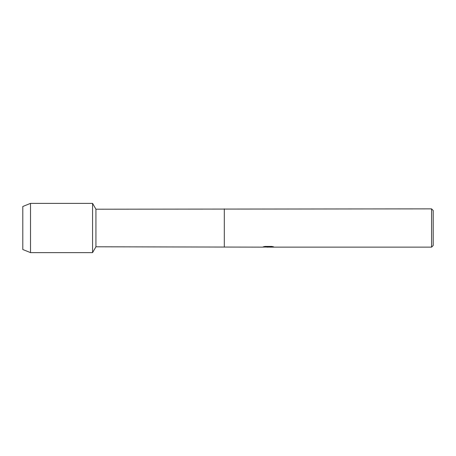 <?xml version="1.0" encoding="UTF-8"?>
<svg xmlns="http://www.w3.org/2000/svg" width="456" height="456" viewBox="0 0 456 456"><rect width="100%" height="100%" fill="white"/><g stroke="black" fill="none" stroke-linecap="round" stroke-linejoin="round"><path stroke-width="0.68" d="M263.363 246.793L268.709 246.833L262.166 247.129L95.931 246.799L92.568 252.624L30.518 252.624L22.8 249.506L22.8 206.494L30.518 203.376L92.568 203.376L95.931 209.201L431.57 208.871L433.2 210.501L433.2 245.499L431.57 247.129L269.844 247.129L273.549 246.827M95.931 246.799L95.931 209.201M92.568 252.624L92.568 203.376L92.568 252.624M224.306 246.799L224.306 209.201M224.306 247.129L224.306 208.871M268.367 247.089L266.589 247.089M268.02 247.129L267.205 247.129M431.57 247.129L431.57 208.871M268.709 246.833L263.203 246.833L264.999 246.434L271.787 246.434L273.76 246.884L269.781 247.118M262.696 247.089L268.288 247.004M30.518 252.624L30.518 203.376M22.8 249.506L22.8 206.494M268.037 247.089L269.781 247.089"/></g></svg>

